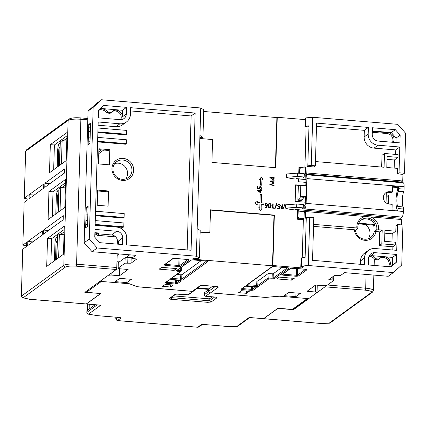 <?xml version="1.0" encoding="UTF-8"?>
<svg xmlns="http://www.w3.org/2000/svg" width="427" height="427" viewBox="0 0 427 427"><rect width="100%" height="100%" fill="white"/><g stroke="black" fill="none" stroke-linecap="round" stroke-linejoin="round"><path stroke-width="0.64" d="M57.437 196.303L57.399 196.303A1.409 0.352 94.7 0 1 57.81 194.659L58.755 193.97M55.804 213.991L56.305 197.098A5.631 1.398 94.7 0 1 57.933 190.522L58.878 189.839M61.952 187.602L65.491 185.03M57.399 196.303L56.903 213.196M56.935 213.169L57.437 196.276L58.536 195.475L58.035 212.368M58.83 149.466L58.793 149.461A1.409 0.352 94.7 0 1 59.198 147.822L60.143 147.134M57.197 167.154L57.698 150.261A5.631 1.398 94.7 0 1 59.321 143.685L60.266 142.997M63.345 140.766L66.879 138.193M58.793 149.461L58.291 166.354M58.328 166.327L58.83 149.434L59.924 148.639L59.422 165.532M59.604 165.404L60.298 141.988L62.123 140.664L61.429 164.075M66.793 141.049L62.123 140.664M192.609 291.358L137.313 286.709M209.006 289.426L197.007 288.433M265.562 297.389L210.271 292.821M137.313 286.789L129.365 283.763L101.375 281.441L86.403 292.319L100.804 293.514L86.419 303.971A1.687 0.422 94.7 0 1 86.329 304.003A1.687 0.422 94.7 0 1 86.259 303.971M265.562 297.438L279.354 296.215L307.339 298.537L292.367 309.42L277.966 308.225L263.576 318.675L250.809 317.619L248.738 317.8L236.846 326.441L226.353 326.351L203.551 324.456L201.48 324.637L197.498 327.205L117.879 320.597L117.585 320.485L121.054 317.96L119.859 317.507L97.062 315.617L88.485 314.128A1.687 0.955 99.9 0 1 88.245 314.139L97.062 315.617M308.209 298.297A1.409 1.334 -126 0 1 307.339 298.537M187.784 294.763A1.409 0.352 -85.3 0 0 187.859 294.801A1.409 0.352 -85.3 0 0 187.933 294.774L193.634 290.883M212.294 296.829L209.849 298.601A1.409 0.283 1.7 0 1 208.125 298.756L173.479 295.879M209 289.575A1.409 0.283 -178.3 0 0 208.643 289.693L204.33 292.821A1.409 0.283 -178.3 0 0 204.282 292.895A1.409 0.283 -178.3 0 0 204.33 292.97M208.643 289.693L208.584 291.62L210.265 292.847L205.595 296.242A1.409 0.352 94.7 0 1 205.515 296.269A1.409 0.352 94.7 0 1 205.44 296.221M87.567 304.104L87.38 310.376L95.146 304.734M292.367 309.42A1.409 1.334 54 0 0 293.237 309.18L307.824 298.58M85.496 291.881A1.409 1.334 54 0 0 86.403 292.319M99.448 305.102L100.382 305.486L99.187 305.033L86.419 303.971M120.12 317.581L121.054 317.96M117.815 317.378L115.818 318.825L116.897 320.357L117.585 320.485M116.897 320.357L117.879 320.597M202.323 324.499L198.939 326.959L197.498 327.205M198.352 327.178L198.011 327.162M236.916 326.447L236.846 326.441A1.687 1.601 54 0 0 237.887 326.153L249.581 317.661M89.28 304.248L89.142 309.1M115.818 318.825L115.866 317.213M93.903 304.627L93.871 305.657M56.049 243.139L56.012 243.139A1.409 0.352 94.7 0 1 56.417 241.495L57.362 240.807M54.416 260.828L54.918 243.934A5.631 1.398 94.7 0 1 56.54 237.364L57.485 236.675M60.565 234.439L64.098 231.866M56.012 243.139L55.51 260.032M55.547 260.006L56.049 243.112L57.143 242.317L56.642 259.21M392.541 142.271A6.336 5.999 54 0 0 387.022 133.523L373.433 132.397A6.336 5.999 54 0 0 372.307 132.407M372.328 131.831A6.336 5.999 -126 0 1 374.532 131.601L388.116 132.728A6.336 5.999 -126 0 1 393.219 142.33M374.869 252.661A6.336 5.999 54 0 0 370.962 253.739A6.336 5.999 54 0 0 368.57 258.356L368.373 264.97L391.255 266.864L396.373 262.242L396.603 254.465L374.869 252.661L370.849 255.581A6.336 5.999 -126 0 1 375.851 258.757L374.757 259.557A6.336 5.999 54 0 0 368.965 256.365M98.53 110.417A6.336 5.999 -126 0 1 98.904 110.123A6.336 5.999 -126 0 1 107.812 112.221L106.718 113.022A6.336 5.999 54 0 0 98.53 110.47M116.966 244.1A6.336 5.999 54 0 0 111.623 234.951L98.034 233.825A6.336 5.999 54 0 0 94.847 234.455M94.847 234.402A6.336 5.999 -126 0 1 95.226 234.103A6.336 5.999 -126 0 1 99.133 233.025L94.901 232.678M370.449 216.943A11.257 10.664 -126 0 1 378.455 229.758L376.721 229.913A9.853 9.33 54 0 0 367.636 218.112A9.853 9.33 54 0 0 361.557 219.782A9.853 9.33 54 0 0 357.895 228.349L356.887 227.97A11.257 10.664 -126 0 1 365.619 216.542L401.588 219.526L401.428 224.901M373.059 225.082A9.853 9.33 -126 0 1 373.582 226.139L374.97 225.13A9.853 9.33 54 0 0 366.537 218.907A9.853 9.33 54 0 0 361.023 220.204M376.721 229.913L374.239 231.717A9.853 9.33 -126 0 1 370.657 237.529A9.853 9.33 -126 0 1 364.578 239.2A9.853 9.33 -126 0 1 355.413 230.153L357.895 228.349M368.218 238.778A9.853 9.33 54 0 0 364.877 224.399M122.159 179.303A9.853 9.33 54 0 0 128.239 177.632A9.853 9.33 54 0 0 131.959 170.453A9.853 9.33 54 0 0 122.73 160.018A9.853 9.33 54 0 0 116.656 161.694A9.853 9.33 54 0 0 112.936 168.873A9.853 9.33 54 0 0 122.159 179.303M111.943 168.494A11.257 10.664 54 0 0 122.485 180.418A11.257 10.664 54 0 0 133.678 170.298A11.257 10.664 54 0 0 123.136 158.374A11.257 10.664 54 0 0 111.943 168.494M125.8 178.881A9.853 9.33 54 0 0 126.595 169.007A9.853 9.33 54 0 0 118.348 163.205A9.853 9.33 54 0 0 114.714 163.626M119.72 268.77L118.13 268.167L124.994 263.176L131.014 263.203L136.859 258.959L133.598 258.687L132.007 258.084L135.807 255.325L92.056 251.695L97.169 247.98L196.351 256.211L199.361 257.983L198.817 258.378L193.575 258.228L192.331 259.13L272.49 265.786L272.853 265.519L301.926 267.932L303.533 266.763L300.816 266.539L301.403 266.112L308.294 265.503L393.347 272.565L388.234 276.28L344.488 272.645L340.687 275.404L334.667 275.378L328.827 279.626L332.089 279.898L333.674 280.502L326.81 285.492L324.05 285.732L315.628 285.033L307.013 291.299L315.436 291.999L317.026 292.602L308.7 298.649L279.082 296.194L265.29 297.411L210.538 292.869L218.133 287.35C218.459 286.949 217.663 286.645 215.752 286.442L204.069 285.471C202.046 285.348 200.663 285.471 199.932 285.839L192.331 291.358L137.585 286.811L129.637 283.79L100.019 281.329L108.346 275.276L111.1 275.036L119.523 275.735L128.143 269.469L119.72 268.77L119.523 275.735M176.591 268.583L161.646 267.345L159.164 269.149L174.109 270.387L176.591 268.583M294.246 278.351L279.301 277.112L276.819 278.916L291.764 280.155L294.246 278.351M284.19 295.671L295.874 296.642L300.4 293.349L288.716 292.378L284.19 295.671M119.709 278.351L115.178 281.639L126.862 282.61L131.393 279.322L119.709 278.351M173.181 285.039L165.297 284.382L162.596 286.346L170.474 286.997L173.181 285.039M241.378 290.696L238.677 292.66L246.555 293.317L249.261 291.353L241.378 290.696M192.331 291.358A1.687 1.601 54 0 0 193.378 291.07L200.866 285.626M215.336 286.442L208.958 291.081A1.687 1.601 54 0 0 210.538 292.869M208.958 291.081L209.022 288.876L197.69 287.937M317.026 292.602L317.245 285.167M315.644 285.033L315.436 291.999M333.674 280.502L333.807 276.002M388.687 266.651A6.336 5.999 54 0 0 387.262 259.317A6.336 5.999 54 0 0 380.009 258.218M375.851 258.757L379.272 259.045L378.178 259.84L374.757 259.557M394.169 168.094L394.409 159.965L387.033 159.351M391.975 241.928L392.216 233.799L384.839 233.19M393.347 272.565L401.743 264.975L402.928 225.024L397.494 224.575L396.726 250.334L374.991 248.53A10.558 9.997 -126 0 0 368.48 250.323L364.461 253.243A10.558 9.997 54 0 0 360.479 260.934L364.493 258.015A10.558 9.997 -126 0 1 368.48 250.323M308.294 265.503L309.73 217.29L313.802 217.626L312.537 260.331L364.3 264.628L364.493 258.015M302.231 257.796L303.357 219.718L304.013 219.238L304.211 212.625L305.673 211.568L305.476 218.176L306.282 217.594L309.73 217.29M306.282 217.594L305.097 257.545L301.649 257.849L301.403 266.112M301.926 267.932L301.964 266.635M272.853 265.519L274.347 215.101L210.495 209.801L209.817 232.667L200.135 231.861M297.667 209.652L297.379 219.222L303.357 219.718M304.979 205.488L303.33 205.355M303.277 185.462L295.676 184.832L295.185 201.363L305.305 202.201M298.58 178.796L298.494 181.753L305.892 182.366M306.122 126.675L304.894 167.923L298.916 167.427L298.745 173.245M199.841 138.487L212.582 139.544L211.904 162.409L275.757 167.71L277.251 117.292L305.177 119.608M269.773 184.651L274.07 185.644L274.081 185.249L270.985 184.571L274.145 183.156L271.086 181.32L274.203 181.16L274.214 180.765L269.885 180.984L273.371 183.14L269.773 184.651M260.24 190.447L257.251 190.282L260.609 192.951L260.673 190.88L261.666 190.96L261.676 190.57L260.683 190.485L260.7 189.983L260.256 189.946L260.096 190.554L257.305 190.325M259.557 179.511L260.641 179.596L260.481 185.11L261.836 185.222L262.002 179.714L263.085 179.799L261.404 176.901L259.557 179.511M279.061 208.232L277.598 208.114L277.582 208.563L279.354 208.707L279.861 206.556L278.9 206.705L277.892 205.654L278.313 204.821L279.018 204.634L280.336 205.531L279.055 204.186L278.084 204.426L277.502 205.6L278.82 207.148L279.327 207.106L279.061 208.232L277.593 208.232M272.789 203.78L272.661 208.152L273.456 208.221L273.723 207.789L273.061 207.735L273.179 203.812L272.789 203.78M266.512 207.191L265.044 207.068L265.028 207.517L266.8 207.666L267.307 205.515L266.347 205.659L265.338 204.608L265.759 203.78L266.464 203.588L267.782 204.485L266.501 203.145L265.53 203.385L264.948 204.56L266.267 206.102L266.774 206.06L266.512 207.191L265.039 207.186M261.564 194.456L260.203 194.344L259.958 202.713L257.278 202.489L257.31 201.389L254.54 202.953L257.203 204.971L257.241 203.871L259.915 204.09L259.803 207.858L258.719 207.768L260.401 210.671L262.247 208.061L261.164 207.97L261.276 204.202L264.03 204.432L264.073 203.055L261.313 202.825L261.564 194.456L260.203 194.461M285.706 204.848L284.547 204.757L284.51 206.134L285.663 206.23M268.193 205.59C268.044 206.828 268.519 207.634 269.613 208.013L270.419 207.789L271.124 205.83C271.284 204.602 270.825 203.796 269.747 203.412L268.914 203.647L268.193 205.59M277.07 203.514L276.659 203.482L274.705 208.435L275.111 208.467L277.07 203.514L275.009 208.461M281.852 206.417L283.106 204.741L282.802 204.496L280.881 207.602L282.178 209.054L283.101 208.803L283.592 207.832L282.311 206.422L281.708 206.524L282.311 206.422M257.871 188.088L257.913 186.604L257.476 186.567L257.422 188.36L259.563 188.985L259.37 188.003L259.749 187.181L260.353 187.031L261.415 188.232L260.603 189.524L261.351 189.273L261.858 188.291L260.385 186.636L259.445 186.871L258.997 188.419L257.727 188.195L258.997 188.419M260.609 189.209L261.046 188.974L260.614 189.129M272.864 177.669L269.875 177.504L273.232 180.178L273.296 178.102L274.294 178.182L274.305 177.792L273.307 177.707L273.323 177.205L272.88 177.168L272.72 177.776L269.928 177.547M200.13 232.16L209.454 232.934L209.817 232.667M210.49 210.095L273.985 215.363L272.49 265.786M199.361 257.983L200.178 230.431L197.167 228.658L196.351 256.211M97.169 247.98L89.264 239.035L93.171 107.342L101.567 99.753L200.749 107.983L197.167 228.658M103.66 105.448L98.541 110.075L98.311 117.847L120.046 119.651A6.336 5.999 54 0 0 123.953 118.578A6.336 5.999 54 0 0 126.344 113.961L126.541 107.348L103.66 105.448M119.923 123.787L98.189 121.983L95.12 225.296L116.859 227.105A10.558 9.997 -126 0 1 126.739 238.282L126.541 244.895L191.077 250.249L195.15 113.043L130.614 107.689L130.422 114.297A10.558 9.997 -126 0 1 126.435 121.994A10.558 9.997 -126 0 1 119.923 123.787L115.909 126.707L98.093 125.223M122.666 237.94A6.336 5.999 54 0 0 116.736 231.237L94.997 229.432L94.767 237.204L99.587 242.653L122.469 244.554L122.666 237.94L118.647 240.86A6.336 5.999 -126 0 1 117.569 244.148M92.056 251.695L84.151 242.749L89.264 239.035M109.776 149.674L109.328 164.827L98.461 163.925L98.909 148.772L109.776 149.674L108.682 150.469L98.883 149.653M108.549 190.997L108.1 206.15L97.233 205.248L97.682 190.095L108.549 190.997L107.455 191.792L97.655 190.981M84.151 242.749L88.058 111.057L96.459 103.467L101.567 99.753M107.812 112.221L111.233 112.509L110.139 113.304L106.718 113.022M120.841 119.667A6.336 5.999 54 0 0 119.037 112.605A6.336 5.999 54 0 0 111.965 111.682M132.007 258.084L132.098 255.015M131.014 263.203L131.18 257.695L132.039 257.07M118.13 268.167L118.295 262.658L125.159 257.668L124.994 263.176M129.755 254.823L125.933 257.598M116.966 261.714L119.325 261.906M111.1 275.036L111.153 273.237M119.16 253.942L117.153 255.399M180.765 267.772L180.68 270.638L181.272 270.867A0.843 0.801 -126 0 1 180.434 271.625L170.282 279.002L171.473 279.455L180.44 280.197L182.51 280.016L207.997 261.495L206.807 261.041L193.084 259.904L191.018 260.086L176.116 270.91L180.434 271.625L180.68 270.638L177.552 270.382L177.312 271.364M174.109 270.387L174.168 268.386M291.764 280.155L291.822 278.153M295.874 296.642L295.98 292.981M126.974 278.954L126.862 282.61M170.474 286.997L170.544 284.82M246.625 291.134L246.555 293.317M209.022 288.876L212.673 286.223M199.932 135.535L202.942 137.307L203.759 109.755L200.749 107.983M277.251 117.292L276.888 117.558L203.711 111.484M305.801 117.889L305.214 118.311L304.969 126.579L305.556 126.152L309.004 125.848L307.819 165.799L311.267 165.495L312.697 117.276L305.801 117.889L305.556 126.152M311.267 165.495L315.339 165.831L313.808 166.946L307.013 166.381L306.816 172.994L305.358 174.056L401.273 182.019L402.736 180.957L402.933 174.344L404.465 173.229L405.65 133.283L397.745 124.337L312.697 117.276M332.089 279.898L332.169 277.198M386.035 202.825L386.339 192.646M400.147 135.113L399.918 142.885L378.178 141.081A6.336 5.999 -126 0 1 372.248 134.372L372.445 127.764L395.327 129.664L391.313 132.578L396.133 138.028L400.147 135.113L395.327 129.664M379.272 259.045A6.336 5.999 -126 0 1 380.532 257.785A6.336 5.999 -126 0 1 384.439 256.712A6.336 5.999 -126 0 1 389.712 260.39A6.336 5.999 -126 0 1 389.285 266.704M394.409 159.965L397.985 157.36L387.118 156.458L386.793 167.48L397.66 168.382L397.494 173.89L399.031 172.78L399.795 147.016L378.055 145.212A10.558 9.997 -126 0 1 368.175 134.035L368.373 127.422L316.61 123.125L315.339 165.831M395.648 154.403L395.776 149.936L399.795 147.016M397.985 157.36L398.071 154.606L384.481 153.48L384.076 167.256L315.468 161.561M392.216 233.799L395.797 231.199L384.924 230.297L384.599 241.319L395.466 242.221L395.386 244.975L392.904 246.779L392.808 250.008M395.797 231.199L395.957 225.691L397.494 224.575M360.377 264.302L360.479 260.934M396.373 262.242L392.36 265.162L392.589 257.385L396.603 254.465M390.534 266.806L392.36 265.162M392.589 257.385L370.849 255.581M301.649 257.849L301.062 258.271L300.816 266.539M365.619 216.542L305.673 211.568M313.605 224.378L356.887 227.97M274.347 215.101L273.985 215.363M299.695 185.462L295.671 185.126M304.894 167.923L305.551 167.443L305.358 174.056M300.704 167.87L298.911 167.72M304.969 126.579L307.686 126.803L309.004 125.848M307.013 166.381L307.819 165.799M275.399 167.683L276.888 117.558M269.773 184.694L273.371 183.14M269.944 181.08L274.214 180.765M274.07 180.872L274.059 181.165M274.145 183.156L271.086 181.32M274.081 185.249L270.985 184.571M260.251 190.063L260.7 189.983M260.55 190.084L260.683 190.485M260.539 190.591L261.676 190.57M261.532 190.677L261.527 190.949M260.47 192.844L260.673 190.88M262.872 179.783L261.287 177.061M262.002 179.714L261.692 185.211M278.009 204.485L279.055 204.186M278.906 204.293L280.187 205.638M278.244 204.88L277.892 205.654M277.742 205.755L278.9 206.705M278.756 206.807L279.861 206.556M279.712 206.663L279.231 208.696M272.789 203.898L273.179 203.812M273.029 203.919L273.061 207.735M272.917 207.842L273.723 207.789M273.579 207.896L273.381 208.211M265.455 203.444L266.501 203.145M266.357 203.252L267.633 204.592M265.69 203.839L265.338 204.608M265.194 204.714L266.347 205.659M266.202 205.766L267.307 205.515M267.158 205.622L266.678 207.655M257.278 202.489L259.958 202.713M261.313 202.825L261.415 194.563M264.073 203.055L261.169 202.932M263.891 204.421L263.929 203.161M261.276 204.202L261.164 207.97M262.247 208.061L261.014 208.077M260.369 210.612L262.103 208.168M259.803 207.858L258.789 207.89M257.241 203.871L257.065 204.864M257.31 201.389L254.561 202.969M257.134 202.595L257.166 201.496M285.7 204.971L284.547 204.875M271.124 205.83L270.35 207.842M268.845 203.7L269.747 203.412M269.602 203.519C270.681 203.903 271.14 204.709 270.974 205.937M276.616 203.594L276.92 203.62M282.701 204.64L283.106 204.741M282.962 204.848L281.708 206.524M282.162 206.529L283.592 207.832M283.448 207.933L283.026 208.851M257.47 186.684L257.913 186.604M257.769 186.706L257.727 188.195M259.376 186.925L260.385 186.636M260.235 186.743L261.858 188.291M261.714 188.398L261.281 189.326M259.68 187.239L259.37 188.003M259.226 188.11L259.419 189.092M272.874 177.285L273.323 177.205M273.179 177.312L273.307 177.707M273.163 177.813L274.305 177.792M274.155 177.899L274.15 178.171M273.093 180.066L273.296 178.102M93.171 107.342L88.058 111.057M90.423 127.732L88.635 127.892L88.736 124.449L90.561 123.12L89.964 143.237L88.138 144.561L88.24 141.118L90.033 140.958M88.635 127.892L88.24 141.118L90.022 141.268M86.265 207.655L85.667 227.767L87.492 226.438L88.09 206.326L86.265 207.655L88.047 207.8M126.541 107.348L122.522 110.267L100.361 108.426M111.233 112.509A6.336 5.999 -126 0 1 112.493 111.25A6.336 5.999 -126 0 1 119 110.988A6.336 5.999 -126 0 1 122.325 116.881L122.522 110.267M90.519 124.599L88.736 124.449M115.909 126.707A10.558 9.997 54 0 0 122.421 124.914L126.435 121.994M195.15 113.043L191.131 115.963L130.518 110.929M187.154 249.923L191.131 115.963M118.546 244.228L118.647 240.86M101.546 149.877L98.813 152.001M131.18 257.695L125.159 257.668M115.632 236.846L97.116 235.309L99.048 233.905M97.116 235.309L95.968 234.012M98.765 153.629L103.686 150.053M127.753 262.936L127.919 257.422M180.44 280.197L180.813 274.807L176.837 274.476M201.272 260.598L181.849 274.716L181.721 279.119A0.843 0.801 54 0 0 182.51 280.016M256.52 286.517L258.591 286.33L268.743 278.954L273.937 279.034L288.833 268.204L287.643 267.75L273.921 266.613L271.855 266.795L246.363 285.316L247.559 285.77L256.52 286.517L256.899 281.121L252.917 280.79M282.108 267.313L273.275 273.728L273.147 278.137A0.843 0.801 54 0 0 273.937 279.034M287.435 267.75L273.147 278.137L272.111 278.228L272.245 273.819L269.117 273.563L268.743 278.954A0.843 0.801 -126 0 1 267.953 278.062L257.801 285.439A0.843 0.801 54 0 0 258.591 286.33M271.866 279.215L272.111 278.228L267.953 278.062L268.081 273.654L257.929 281.03L257.801 285.439L247.799 284.782L247.559 285.77M202.942 137.307L202.398 137.702L199.868 137.633M404.465 173.229L399.031 172.78M402.933 174.344L397.494 173.89M306.816 172.994L402.736 180.957M313.541 226.379L354.405 229.774A11.257 10.664 54 0 0 364.904 240.31A11.257 10.664 54 0 0 375.973 231.562L379.726 231.877L382.208 230.073L378.455 229.758M382.208 230.073L381.802 243.849L395.386 244.975M395.994 142.559L396.133 138.028M372.349 131.004L391.313 132.578M395.776 149.936L374.041 148.132L378.055 145.212M316.514 126.371L364.354 130.342L364.156 136.955A10.558 9.997 54 0 0 374.041 148.132M384.481 153.48L382 155.284L381.653 167.053M379.726 231.877L379.315 245.653L392.904 246.779M379.315 245.653L381.802 243.849M354.405 229.774L355.413 230.153M258.212 190.794L260.192 192.145L258.212 190.794M270.126 207.442L269.464 207.666L268.434 205.729L269.069 204.085M282.791 208.488L282.066 208.712L281.121 207.762L281.532 207.074M270.835 178.016L272.816 179.367L270.835 178.016M90.3 131.9L88.517 131.751L90.31 131.591M90.145 137.099L88.357 137.259M97.874 132.525L125.746 134.841L126.547 134.254L126.664 130.4L98.007 128.02M97.596 141.892L125.463 144.209L126.269 143.621L126.381 139.768L97.73 137.387M87.839 214.797L86.051 214.957L87.829 215.101M95.402 215.731L123.275 218.042L124.076 217.46L124.193 213.601L95.536 211.226M87.562 224.164L85.768 224.324L87.551 224.469M95.125 225.098L122.997 227.415L123.798 226.828L123.915 222.969L95.258 220.594M87.957 210.938L86.163 211.098M87.674 220.305L85.886 220.465M180.813 274.807L181.849 274.716M268.081 273.654L269.117 273.563M272.245 273.819L273.275 273.728M256.899 281.121L257.929 281.03M368.373 127.422L364.354 130.342M374.239 231.717L375.973 231.562M258.356 190.688L260.23 190.842L260.192 192.145M268.775 204.533L269.72 203.86L270.734 205.798L270.2 207.394L269.613 207.565L268.578 205.622L268.626 204.64M282.066 208.712L281.121 207.762M281.27 207.661L281.601 207.015L282.226 206.865L283.202 207.821L282.871 208.435L282.21 208.606M270.98 177.91L272.853 178.064L272.816 179.367M97.895 131.879L126.547 134.254M97.612 141.246L126.269 143.621M95.424 215.08L124.076 217.46M95.146 224.447L123.798 226.828M58.211 212.24L58.905 188.825L60.735 187.501L60.036 210.911M65.406 187.885L60.735 187.501M293.53 308.967L293.509 309.687L324.984 286.816L365.197 290.157C370.134 290.68 372.189 291.465 371.357 292.5L329.142 323.175L320.474 323.399L263.715 318.686L277.881 308.39L293.509 309.687M325.406 285.615A1.687 0.422 94.7 0 1 324.984 286.816M371.357 292.5A1.687 1.601 -126 0 0 372.403 292.212L330.023 323.004L329.142 323.175M56.823 259.077L57.517 235.661L59.342 234.338L58.648 257.753M64.013 234.727L59.342 234.338M403.648 191.728A9.148 2.274 -85.3 0 0 403.2 206.919L397.767 206.471A2.813 0.699 94.7 0 1 398.039 208.557L397.985 210.335L392.007 209.838L392.173 204.325L389.317 204.09A6.336 5.999 -126 0 1 383.681 199.494A6.336 5.999 -126 0 1 385.778 192.769A6.336 5.999 -126 0 1 389.686 191.691L392.541 191.926L392.707 186.418L398.679 186.914L398.631 188.691A2.813 0.699 94.7 0 1 398.215 191.275L403.648 191.728A2.813 0.699 -85.3 0 0 404.065 189.14L404.134 186.679A4.788 1.19 -85.3 0 0 403.291 182.809L306.015 174.734A4.788 1.19 94.7 0 1 306.864 178.603L306.655 185.489A4.788 0.971 -178.3 0 0 300.795 186.007L300.469 197.028A4.788 0.971 1.7 0 1 306.33 196.511L306.127 203.396A4.788 1.19 94.7 0 1 304.745 208.984L304.841 205.675A1.409 0.352 94.7 0 0 305.246 204.037L305.454 197.146L306.33 196.511L306.655 185.489M403.2 206.919A2.813 0.699 94.7 0 1 403.472 209.006L403.403 211.472A4.788 1.19 -85.3 0 1 402.02 217.06L400.414 218.224A1.126 0.278 -85.3 0 0 400.094 219.403M397.131 210.26L397.153 209.497A12.527 3.112 94.7 0 1 397.761 189.028L397.804 187.549L392.685 187.127M397.804 187.549L398.679 186.914M385.357 193.105A6.336 5.999 54 0 1 388.81 192.326L391.666 192.566L392.541 191.926M305.807 178.139L305.759 174.819A4.788 1.19 94.7 0 1 306.015 174.734M305.978 179.452L296.231 178.598L295.644 179.025A14.635 2.968 1.7 0 1 286.522 177.285L297.566 176.463L304.168 177.008L303.656 177.381A2.813 0.571 1.7 0 0 303.56 177.525A2.813 0.571 1.7 0 0 305.647 178.139A1.409 0.352 94.7 0 1 305.737 178.102A1.409 0.352 94.7 0 1 305.983 179.239L305.801 185.435M397.767 206.471A9.148 2.274 94.7 0 1 398.215 191.275M401.204 182.014L401.183 182.633M304.729 208.995A2.813 0.571 1.7 0 1 302.647 208.381A2.813 0.571 1.7 0 1 302.743 208.237L303.255 207.869L296.648 207.319L285.604 208.146A14.635 2.968 -178.3 0 0 294.731 209.881L295.313 209.454L400.414 218.224M303.325 205.44A2.813 0.571 -178.3 0 0 304.825 205.691M303.01 185.483L300.005 185.233L300.795 186.007M300.469 197.028L303.73 197.301A1.409 0.283 1.7 0 1 305.454 197.146M300.005 185.233L298.302 186.471L297.891 200.247L299.599 199.009L300.272 197.173M304.243 174.584A2.813 0.571 -178.3 0 0 305.743 174.83M286.522 177.285L286.618 173.981L297.662 173.154L304.27 173.704L304.168 177.008M303.255 207.869L303.351 204.56L296.749 204.015L285.706 204.837L285.604 208.146M297.427 217.711L298.468 218.891L303.88 219.339M358.45 223.865L374.831 225.226M305.502 211.691L298.195 211.082L298.025 216.761L299.343 218.25L304.035 218.64M358.744 223.182L374.682 224.506M305.529 168.158L300.843 167.768L299.444 169.033L299.316 173.293M300.843 167.768L298.857 169.407M299.434 178.908A4.505 1.121 94.7 0 1 299.194 178.988A4.505 1.121 94.7 0 1 298.921 178.822M296.648 207.319L296.749 204.015M298.195 211.082A1.126 0.278 94.7 0 1 298.521 209.769M299.599 199.009L302.855 199.281L303.533 197.445M302.855 199.281L301.152 200.519L297.891 200.247M297.662 173.154L297.566 176.463M297.443 217.188L298.025 216.761M299.343 218.25L298.468 218.891M299.444 169.033L298.857 169.46M100.457 293.488L84.829 292.367L116.304 269.496A1.687 0.422 -85.3 0 0 116.79 267.521L117.201 253.782M100.452 293.664L86.281 303.96L29.522 299.247L23.186 297.779L65.4 267.099C67.306 266.154 70.866 265.84 76.091 266.154L116.304 269.496M116.79 267.521L76.577 264.185L80.879 119.266A10.413 2.114 -178.3 0 0 68.123 120.393L63.82 265.311L21.35 296.173L23.186 297.779L22.658 297.726L29.522 299.247M21.35 296.173L22.743 249.197L26.581 246.411L26.704 242.28L22.866 245.066L24.136 202.361L27.968 199.574L28.091 195.443L24.259 198.229L25.652 151.254L26.383 149.957L68.758 119.165C71.122 117.9 75.061 117.484 80.58 117.9A1.687 0.422 94.7 0 1 80.879 119.266L87.802 119.838M26.597 245.931L22.866 245.066M27.985 199.094L24.259 198.229M29.068 198.779L29.191 194.648L43.794 184.032L43.671 188.163L29.068 198.779M44.771 187.368L44.894 183.236L64.685 168.857L64.562 172.988L44.771 187.368M63.169 219.825L43.378 234.204L43.501 230.073L63.292 215.694L63.169 219.825M42.284 235.005L27.675 245.616L27.798 241.485L42.406 230.868L42.284 235.005M66.217 160.6L49.489 172.754L50.322 144.646L67.05 132.498L66.217 160.6M64.824 207.437L48.102 219.59L48.934 191.488L65.657 179.335L64.824 207.437M63.436 254.273L46.708 266.427L47.541 238.325L64.269 226.171L63.436 254.273M34.181 195.059L29.191 194.648M49.884 183.653L44.894 183.236M48.497 230.489L43.501 230.073M32.794 241.895L27.798 241.485M50.322 144.646L54.4 144.988L53.663 169.716M66.948 135.866L54.4 144.988M48.934 191.488L53.012 191.824L52.275 216.553M65.561 182.708L53.012 191.824M47.541 238.325L51.619 238.661L50.888 263.39M64.167 229.545L51.619 238.661M52.868 237.754L56.049 238.02M54.256 190.917L57.442 191.184M61.274 139.992L64.087 140.227M58.734 194.733L57.81 194.659M60.122 147.897L59.198 147.822M193.394 291.198L188.798 294.539A1.409 1.334 54 0 1 187.933 294.774L178.555 294L175.107 294.304L169.268 298.548C169.001 298.884 169.663 299.135 171.254 299.306L207.666 302.327L211.114 302.022L216.953 297.779C217.22 297.443 216.558 297.192 214.968 297.021L205.595 296.242A1.409 1.334 54 0 1 204.277 294.753L204.33 292.821M97.142 304.899L86.905 312.34A1.687 1.601 54 0 0 88.485 314.128L100.382 305.486M87.097 304.067L86.846 312.425A1.687 0.342 1.7 0 1 86.905 312.34L87.151 304.067M208.584 291.62L204.277 294.753A1.409 0.283 1.7 0 0 204.229 294.822A1.409 1.409 0 0 0 205.515 296.269L214.893 297.048A1.409 0.352 -85.3 0 0 214.968 297.021M214.824 297.011A1.409 0.352 -85.3 0 0 214.893 297.048L216.083 297.171M215.923 297.192A1.409 1.334 54 0 0 216.953 297.779M214.621 297.021L209.796 300.533A1.409 1.334 54 0 0 211.114 302.022M209.849 298.601L209.796 300.533A1.409 0.283 1.7 0 1 208.072 300.683A1.409 0.352 94.7 0 1 207.666 302.327M208.125 298.756L208.072 300.683L171.659 297.662A1.409 0.352 94.7 0 1 171.254 299.306M171.675 297.192L171.659 297.662A1.409 0.283 1.7 0 1 171.126 297.592M175.892 294.128L170.133 298.308A1.409 1.334 -126 0 1 169.268 298.548M175.871 294.134A1.409 1.334 -126 0 1 175.107 294.304M202.243 324.509L201.48 324.637M249.501 317.672L248.738 317.8M204.277 294.902A1.409 0.283 1.7 0 1 204.229 294.822L204.282 292.895M57.341 241.57L56.417 241.495M374.532 131.601L373.433 132.397M98.034 233.825L99.133 233.025M257.278 287.286L256.083 286.832L247.116 286.09L245.05 286.271L241.106 289.138L242.296 289.591L251.263 290.333L253.334 290.152L257.278 287.286A0.843 0.801 54 0 1 256.659 286.933M307.04 269.715L305.849 269.261L292.532 268.156L290.467 268.343L281.703 274.71L282.893 275.164L296.21 276.269L298.276 276.082L307.04 269.715A0.843 0.801 54 0 1 306.421 269.368M174.878 258.388L172.812 258.575L164.048 264.943L165.238 265.397L178.555 266.501L180.621 266.32L189.385 259.952L188.195 259.499L173.33 258.431M175.182 284.019L177.253 283.838L181.197 280.971L180.002 280.518L171.035 279.776L168.969 279.957L165.025 282.823L166.215 283.277L175.182 284.019L175.428 283.032L166.461 282.29L166.215 283.277M200.845 285.631A1.687 1.601 -126 0 1 199.932 285.839M215.576 286.426A1.687 0.422 -85.3 0 0 215.662 286.469L203.978 285.503A1.687 0.422 -85.3 0 0 204.069 285.471M217.087 286.624L215.662 286.469A1.687 0.422 -85.3 0 0 215.752 286.442M216.9 286.645A1.687 1.601 54 0 0 218.133 287.35M255.88 286.837L252.544 289.26A0.843 0.801 54 0 0 253.334 290.152M252.624 286.565L252.544 289.26L251.508 289.351L251.263 290.333M251.594 286.48L251.508 289.351L242.541 288.604L242.296 289.591M242.552 288.321L242.221 288.561M245.52 286.165L241.629 288.994A0.843 0.801 -126 0 1 241.106 289.138M245.568 286.127L245.493 286.175A0.843 0.801 -126 0 1 245.05 286.271M206.599 261.041L181.721 279.119L171.718 278.468L171.473 279.455M181.406 267.302L181.304 270.825A0.843 0.843 0 0 1 180.957 271.481L170.805 278.858A0.843 0.801 -126 0 1 170.282 279.002M171.729 278.185L171.398 278.425M191.018 260.086A0.843 0.801 -126 0 0 191.472 259.984L176.639 270.766A0.843 0.801 -126 0 1 176.116 270.91M177.563 270.099L177.232 270.334M191.536 259.942L193.084 259.904M207.378 261.143A0.843 0.801 54 0 0 207.997 261.495M247.809 284.505L247.479 284.74M271.855 266.795A0.843 0.801 -126 0 0 272.309 266.694L246.886 285.172A0.843 0.801 -126 0 1 246.363 285.316M272.373 266.651L273.921 266.613M288.214 267.852A0.843 0.801 54 0 0 288.833 268.204M305.641 269.266L297.486 275.191A0.843 0.801 54 0 0 298.276 276.082M297.683 268.604L297.486 275.191L296.45 275.282L296.21 276.269M296.653 268.519L296.45 275.282L283.138 274.177L282.893 275.164M283.144 273.894L282.818 274.134M290.936 268.236L282.22 274.566A0.843 0.801 -126 0 1 281.703 274.71M306.517 269.352L290.91 268.241A0.843 0.801 -126 0 1 290.467 268.343M164.048 264.943A0.843 0.801 54 0 0 164.566 264.799L173.282 258.468A0.843 0.801 -126 0 1 172.812 258.575M174.792 258.383L188.195 259.499M188.104 259.488L188.862 259.589M188.766 259.6A0.843 0.801 54 0 0 189.385 259.952M187.987 259.499L179.831 265.423A0.843 0.801 54 0 0 180.621 266.32M180.029 258.837L179.831 265.423L178.796 265.514L178.555 266.501M178.998 258.751L178.796 265.514L165.484 264.409L165.238 265.397M165.489 264.126L165.164 264.366M181.197 280.971A0.843 0.801 -126 0 1 180.578 280.619M179.794 280.518L176.463 282.941A0.843 0.801 54 0 0 177.253 283.838M176.543 280.251L176.463 282.941L175.428 283.032L175.513 280.165M168.969 279.957A0.843 0.801 -126 0 0 169.428 279.856L165.543 282.679A0.843 0.801 -126 0 1 165.025 282.823M166.466 282.007L166.14 282.247M169.487 279.813L171.035 279.776M388.116 132.728L387.022 133.523M126.344 113.961L122.325 116.881M116.736 231.237L111.623 234.951M368.175 134.035L364.156 136.955M386.243 195.924L388.122 196.255L387.897 203.802M388.661 196.575A1.409 0.283 -178.3 0 0 388.709 196.505A1.409 0.283 -178.3 0 0 388.122 196.255A1.409 0.795 -80.1 0 0 387.545 195.075L386.275 194.856M366.094 274.444L365.688 288.182L327.472 285.012M365.197 290.157A1.687 0.422 -85.3 0 0 365.688 288.182A10.413 2.114 1.7 0 1 373.395 290.456L373.849 275.084M398.631 188.691L404.065 189.14M404.134 186.679L306.864 178.603M306.127 203.396L403.403 211.472M403.472 209.006L398.039 208.557M388.81 192.326L389.686 191.691M304.745 208.984L402.02 217.06M65.4 267.099A1.687 1.601 54 0 1 63.82 265.311A10.413 2.114 1.7 0 1 76.577 264.185A1.687 0.422 94.7 0 1 76.091 266.154M80.489 117.932A1.687 0.422 94.7 0 1 80.58 117.9L87.839 118.503M25.652 151.254L68.123 120.393A1.687 1.601 -126 0 1 68.758 119.165M188.798 294.539A1.409 1.409 0 0 1 187.859 294.801L175.977 294.064M99.502 305.065L86.329 304.003M96.908 315.638L120.174 317.544M197.552 327.247L117.644 320.613M237.887 326.153A1.687 1.687 0 0 1 236.878 326.479L226.321 326.383L202.526 324.349M249.779 317.512L263.486 318.707M86.846 312.425A1.687 1.687 0 0 0 88.245 314.139M203.978 285.503L200.973 285.551M256.755 286.923L245.493 286.175M207.474 261.132L193.041 259.915M288.31 267.841L273.878 266.629M180.669 280.608L170.992 279.786M387.545 195.075A1.409 1.409 0 0 1 388.709 196.505L388.485 203.962M374.137 265.445L374.33 258.922M329.43 323.207L320.474 323.436L263.624 318.718M372.403 292.212L373.395 290.456M299.194 178.988L305.978 179.553M29.34 299.268L86.19 303.987"/></g></svg>
